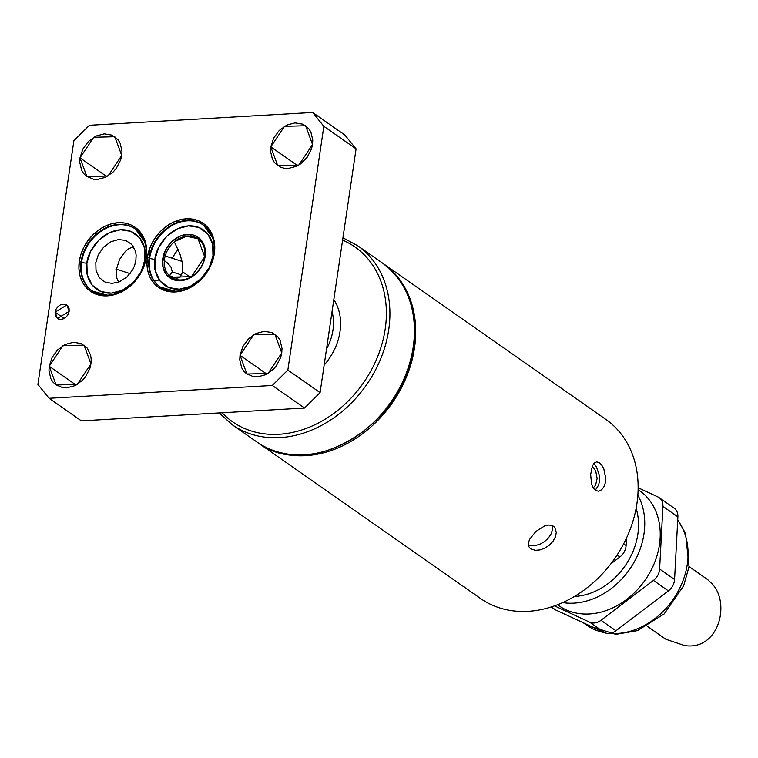 <?xml version="1.0" encoding="UTF-8"?>
<svg xmlns="http://www.w3.org/2000/svg" width="758" height="758" viewBox="0 0 758 758"><rect width="100%" height="100%" fill="white"/><g stroke="black" fill="none" stroke-linecap="round" stroke-linejoin="round"><path stroke-width="1.14" d="M647.266 626.26L665.856 639.269L684.55 645.532C718.575 650.98 730.93 603.34 712.018 583.755L707.631 579.576L689.041 566.558M258.099 442.843L480.525 598.498A109.304 87.047 -55 0 0 528.07 611.327A109.304 87.047 -55 0 0 629.074 532.125A109.304 87.047 -55 0 0 605.86 419.401L383.444 263.737A109.304 87.047 125 0 1 406.648 376.461A109.304 87.047 125 0 1 305.654 455.672A109.304 87.047 125 0 1 258.099 442.843A109.304 87.047 125 0 1 257.464 442.388M382.799 263.291A109.304 87.047 125 0 1 383.444 263.737M530.619 548.858L528.677 546.452L528.326 543.202L529.577 539.364L535.934 531.415L544.699 525.929L548.944 525L552.525 525.616L554.723 527.303L556.296 532.429L555.453 536.768L553.075 541.203L549.427 545.135L544.926 548.11L540.075 549.891L535.442 550.327L530.619 548.858M599.426 462.768L601.805 465.213L603.842 468.908L605.756 478.393L605.244 483.102L603.775 487.043L601.558 489.839L598.356 491.212L595.352 490.322L593.163 487.868L591.6 484.144L590.643 474.603L592.386 465.962L594.073 463.204L596.669 461.859L599.426 462.768M528.317 545.059L534.655 545.684L539.535 544.396L544.301 541.79L548.309 538.142L551.123 533.878L552.506 529.463L552.374 525.55M595.295 490.274L598.706 484.902L599.559 480.392L599.389 475.531L596.385 466.748L593.884 463.65M592.311 466.142L595.684 470.926L597.133 478.412L595.58 485.224L593.182 487.906M554.515 605.869L589.705 622.185L604.657 632.655L555.529 609.877L551.341 606.94M551.189 606.987L554.259 609.148A13.009 10.366 -55 0 0 555.529 609.877M677.879 516.852A13.009 10.366 -55 0 0 674.052 508.097L659.09 497.627A13.009 10.366 125 0 1 662.918 506.391L677.879 516.852L674.573 579.5L659.612 569.031L662.918 506.391M659.612 569.031A13.009 10.366 125 0 1 659.488 570.291A13.009 10.366 125 0 1 653.424 580.42L668.376 590.889A13.009 10.366 -55 0 0 674.44 580.761A13.009 10.366 -55 0 0 674.573 579.5M668.376 590.889L615.941 630.76L600.99 620.29L653.424 580.42M604.657 632.655A13.009 10.366 -55 0 0 615.941 630.76M626.487 538.085L626.089 545.57A13.009 10.366 125 0 1 625.966 546.831A13.009 10.366 125 0 1 619.892 556.959L610.872 563.819M659.09 497.627A13.009 10.366 125 0 0 657.83 496.897L638.132 487.764M600.99 620.29A13.009 10.366 125 0 1 589.705 622.185M557.528 604.751L558.911 605.718A70.267 55.959 -55 0 0 619.836 604.079A70.267 55.959 -55 0 0 659.46 544.689A70.267 55.959 -55 0 0 639.487 490.587L638.113 489.621M637.848 495.211A70.267 55.959 125 0 1 643.978 533.859A70.267 55.959 125 0 1 562.692 602.591M574.45 596.461A63.103 50.265 -55 0 0 637.848 534.21A63.103 50.265 -55 0 0 636.114 508.353M116.723 293.952A37.739 30.055 125 0 1 95.12 292.702A37.739 30.055 125 0 1 81.608 261.965A3.904 1.26 -171.6 0 0 86.886 263.121C84.356 272.463 89.814 293.943 111.218 293.147C132.754 291.479 144.712 268.995 144.911 259.786A3.904 1.26 -171.6 0 0 145.877 259.653A3.904 1.26 8.4 0 1 144.911 259.786C147.45 250.453 141.992 228.963 120.579 229.769C99.042 231.436 87.094 253.921 86.886 263.121A3.904 1.26 8.4 0 1 81.608 261.965L81.087 261.605A37.739 30.055 125 0 1 102.368 229.702A37.739 30.055 125 0 1 135.085 228.821A37.739 30.055 125 0 1 145.811 257.881A37.739 30.055 -55 0 0 118.665 224.396A37.739 30.055 -55 0 0 81.087 261.605L79.334 261.216A39.037 31.087 125 0 1 118.201 222.729A39.037 31.087 125 0 1 146.285 257.369L146.692 250.273L145.801 243.517L143.641 237.377L140.296 232.071L135.89 227.817L130.603 224.775L124.634 223.051L118.201 222.729L111.568 223.799L104.983 226.244L98.701 229.958L92.95 234.8L87.975 240.58L83.948 247.07L81.03 254.044L79.334 261.216L78.917 268.313L79.808 275.059L81.968 281.199L85.313 286.505L89.719 290.759L95.006 293.81L100.975 295.525L107.409 295.857L114.041 294.777L120.626 292.332L126.918 288.627L132.659 283.786L137.643 278.006L141.67 271.506L144.579 264.533L146.285 257.369A39.037 31.087 125 0 1 107.409 295.857A39.037 31.087 125 0 1 79.334 261.216L81.087 261.605A37.739 30.055 -55 0 0 108.233 295.089A37.739 30.055 -55 0 0 145.811 257.881A37.739 30.055 125 0 1 124.53 289.774A37.739 30.055 125 0 1 91.813 290.655A37.739 30.055 125 0 1 81.087 261.605L81.608 261.965A37.739 30.055 -55 0 0 92.324 291.015A37.739 30.055 -55 0 0 116.723 293.952M184.791 290.039A37.739 30.055 125 0 1 163.188 288.789A37.739 30.055 125 0 1 149.677 258.052A3.904 1.26 -171.6 0 0 154.954 259.208C152.415 268.55 157.872 290.039 179.286 289.234C200.823 287.566 212.771 265.082 212.979 255.882A3.904 1.26 -171.6 0 0 213.946 255.749A3.904 1.26 8.4 0 1 212.979 255.882C215.509 246.54 210.051 225.05 188.647 225.856C167.111 227.523 155.153 250.007 154.954 259.208A3.904 1.26 8.4 0 1 149.677 258.052L149.155 257.692A37.739 30.055 125 0 1 170.436 225.799A37.739 30.055 125 0 1 203.153 224.918A37.739 30.055 125 0 1 213.879 253.968A37.739 30.055 -55 0 0 186.733 220.483A37.739 30.055 -55 0 0 149.155 257.692L147.393 257.303A39.037 31.087 125 0 1 186.269 218.816A39.037 31.087 125 0 1 214.343 253.456L214.76 246.359L213.86 239.613L211.7 233.464L208.355 228.167L203.959 223.913L198.672 220.862L192.693 219.147L186.269 218.816L179.637 219.896L173.051 222.331L166.76 226.045L161.018 230.887L156.034 236.667L152.007 243.166L149.089 250.131L147.393 257.303L146.986 264.4L147.876 271.146L150.037 277.295L153.381 282.592L157.787 286.846L163.074 289.897L169.043 291.612L175.468 291.944L182.109 290.864L188.695 288.419L194.977 284.714L200.728 279.873L205.702 274.093L209.729 267.593L212.647 260.629L214.343 253.456A39.037 31.087 125 0 1 175.468 291.944A39.037 31.087 125 0 1 147.393 257.303L149.155 257.692A37.739 30.055 -55 0 0 176.301 291.176A37.739 30.055 -55 0 0 213.879 253.968A37.739 30.055 125 0 1 192.598 285.87A37.739 30.055 125 0 1 159.881 286.742A37.739 30.055 125 0 1 149.155 257.692L149.677 258.052A37.739 30.055 -55 0 0 160.393 287.111A37.739 30.055 -55 0 0 184.791 290.039M133.55 246.748L128.775 248.671L125.383 251.381L119.584 259.444L116.429 269.242L116.817 278.195L118.684 282.099M150.842 252.66L148.634 251.637M168.541 276.831L172.341 271.98L181.873 275.04L172.341 271.98L170.92 266.911L167.281 262.827L162.695 259.283M130.082 273.629L115.879 269.062L130.082 273.629M182.763 271.914L190.4 277.257L182.763 271.914L179.798 277.504L176.377 278.271L169.328 275.647L171.185 277.182L191.49 276.642L204.698 256.839L198.037 238.808L186.544 236.174L174.321 241.811L179.959 254.091L182.138 261.832L182.763 271.914M204.698 256.839L204.698 256.839A23.422 18.656 -55 0 0 187.851 236.06A23.422 18.656 -55 0 0 164.524 259.151L162.762 258.762A24.72 19.689 125 0 1 187.387 234.393A24.72 19.689 125 0 1 205.162 256.327L202.244 265.281L196.54 273.06L188.922 278.47L184.744 280.015L180.546 280.706L172.691 279.408L166.561 274.784L163.074 267.536L162.762 258.762L165.689 249.808L171.393 242.029L179.011 236.619L183.18 235.075L191.452 234.592L195.242 235.681L201.372 240.305L204.859 247.553L205.162 256.327A24.72 19.689 125 0 1 180.546 280.706A24.72 19.689 125 0 1 162.762 258.762L164.524 259.151A23.422 18.656 -55 0 0 181.37 279.929A23.422 18.656 -55 0 0 204.698 256.839M146.711 251.088A37.739 30.055 -55 0 0 135.606 229.191A37.739 30.055 -55 0 0 102.88 230.062A37.739 30.055 -55 0 0 81.608 261.965A37.739 30.055 125 0 1 132.811 227.504A37.739 30.055 125 0 1 146.455 248.131M214.779 247.174A37.739 30.055 -55 0 0 203.665 225.278A37.739 30.055 -55 0 0 170.948 226.159A37.739 30.055 -55 0 0 149.677 258.052A37.739 30.055 125 0 1 200.879 223.591A37.739 30.055 125 0 1 214.523 244.218M64.155 318.493L55.107 312.154L55.201 315.063L56.357 317.46L58.394 318.995L61 319.421L63.776 318.682L66.297 316.891L68.192 314.314L69.158 311.339L66.837 305.029L55.107 312.154L57.428 318.464L69.158 311.339L69.063 308.44L67.907 306.033L65.87 304.498L63.265 304.072L60.488 304.811L57.959 306.602L56.073 309.179L55.107 312.154L64.155 318.493M106.878 176.671L79.988 157.853L79.732 162.278L81.637 170.313L83.721 173.62L86.459 176.273L93.48 179.239L97.488 179.447L105.732 177.249L113.226 171.924L116.334 168.323L120.664 159.929L121.725 155.456L114.809 136.724L93.708 137.283L79.988 157.853L86.905 176.586L108.006 176.027L121.725 155.456L121.981 151.031L120.077 142.997L117.992 139.69L111.947 135.142L104.225 133.863L95.982 136.061L88.478 141.386L82.868 149.042L79.988 157.853L106.878 176.671M76.103 385.083L49.213 366.266L48.957 370.69L50.862 378.725L52.946 382.032L55.685 384.685L62.706 387.651L66.713 387.859L74.957 385.661L82.451 380.336L85.559 376.735L89.889 368.341L90.941 363.868L84.034 345.127L62.933 345.695L49.213 366.266L56.13 384.998L77.231 384.439L90.941 363.868L91.197 359.444L90.647 355.237L87.217 348.102L81.172 343.554L73.441 342.275L65.207 344.473L57.703 349.798L52.094 357.454L49.213 366.266L76.103 385.083M266.911 374.12L240.021 355.303L239.765 359.728L241.669 367.763L243.754 371.069L246.492 373.722L253.513 376.688L257.521 376.897L265.764 374.698L273.259 369.373L276.367 365.773L280.697 357.378L281.758 352.906L274.841 334.164L253.741 334.733L240.021 355.303L246.937 374.035L268.038 373.467L281.758 352.906L282.014 348.481L280.109 340.446L278.025 337.139L271.98 332.591L264.258 331.312L256.014 333.501L248.51 338.835L242.901 346.491L240.021 355.303L266.911 374.12M297.686 165.708L270.796 146.891L270.54 151.316L272.444 159.351L274.529 162.657L280.564 167.205L284.288 168.276L288.296 168.484L296.539 166.286L300.462 163.974L307.142 157.361L311.472 148.966L312.533 144.494L305.616 125.752L284.515 126.321L270.796 146.891L277.712 165.623L298.813 165.064L312.533 144.494L312.789 140.069L310.884 132.034L308.8 128.727L302.755 124.179L295.033 122.9L286.789 125.098L279.285 130.423L273.676 138.079L270.796 146.891L297.686 165.708M49.128 398.291L37.9 384.439L73.896 140.685L89.444 125.288L312.609 112.468L323.846 126.321L287.851 370.075L272.302 385.471L49.128 398.291L81.362 420.851L49.128 398.291L272.302 385.471L304.536 408.031L81.362 420.851L304.536 408.031L272.302 385.471L287.851 370.075L320.084 392.635L304.536 408.031L320.084 392.635L287.851 370.075L323.846 126.321L356.08 148.881L320.084 392.635L356.08 148.881L323.846 126.321L312.609 112.468L344.843 135.028L356.08 148.881L344.843 135.028L312.609 112.468L89.444 125.288L73.896 140.685L37.9 384.439L49.128 398.291M87.568 288.94L87.862 286.969L87.568 288.94M95.413 235.804L95.972 232.052L95.413 235.804M179.646 219.896L174.615 224.178A81.324 64.771 125 0 1 179.646 219.896M204.963 224.709A81.324 64.771 -55 0 0 203.855 225.41A81.324 64.771 125 0 1 204.963 224.709M191.651 234.629A81.324 64.771 -55 0 0 190.078 236.07A81.324 64.771 125 0 1 191.651 234.629M178.121 249.382A81.324 64.771 -55 0 0 172.18 258.222A81.324 64.771 125 0 1 178.121 249.382M212.979 255.882L212.666 244.332L207.787 233.957L198.994 227.466L188.647 225.856L177.637 228.698L166.76 236.316L158.716 247.43L154.954 259.208L155.267 270.758L160.146 281.133L168.939 287.623L179.286 289.234L190.296 286.391L201.173 278.773L209.217 267.659L212.979 255.882M144.911 259.786L144.598 248.245L139.718 237.87L130.926 231.379L120.579 229.769L109.569 232.602L98.692 240.229L90.647 251.343L86.886 263.121L87.198 274.671L92.078 285.046L100.871 291.536L111.218 293.147L122.228 290.305L133.105 282.687L141.149 271.572L144.911 259.786M135.881 260.307L134.583 265.717L132.707 269.734L126.974 276.954L119.47 281.786L111.995 283.416L105.04 282.09L99.213 277.532L96.001 270.454L95.811 262.609L98.341 254.603L103.713 247.032L111 241.726L118.466 239.566L125.582 240.362L131.778 244.417L135.474 251.135L136.127 255.058L135.881 260.307M154.708 280.725L159.284 280.005M152.187 280.991L154.187 280.782M677.699 520.168A70.267 55.959 125 0 1 687.307 564.179A70.267 55.959 125 0 1 609.868 633.375M604.723 632.684A70.267 55.959 125 0 1 586.758 625.208L583.148 622.678M617.107 555.008L619.892 556.959M626.089 545.57L623.635 543.856M342.607 240.106A106.698 84.972 125 0 1 385.197 329.086A106.698 84.972 125 0 1 317.886 423.267A106.698 84.972 125 0 1 222.103 412.769M219.223 412.93L232.308 424.793A109.304 87.047 -55 0 0 327.086 422.244A109.304 87.047 -55 0 0 388.712 329.853A109.304 87.047 -55 0 0 357.653 245.696L342.948 237.804M382.155 262.837C407.586 282.147 418.056 310.363 413.555 347.515C405.473 424.546 309.027 483.083 256.81 441.933L256.81 441.933A109.304 87.047 -55 0 0 351.589 439.384A109.304 87.047 -55 0 0 413.214 347.003A109.304 87.047 -55 0 0 382.155 262.837L357.653 245.696M324.159 365.053A53.998 43.007 -55 0 0 333.823 299.571M326.518 349.078A48.796 38.857 -55 0 0 332.961 330.128A48.796 38.857 -55 0 0 332.051 311.604M677.718 519.836L685.554 533.405L689.022 566.719L683.678 585.688L664.207 613.895L637.506 630.609L615.884 634.351L586.758 625.208M256.81 441.933L232.308 424.793M92.324 291.015L109.124 295.705M160.393 287.111L177.192 291.792M148.9 250.737L151.202 251.476M163.472 255.427L182.043 261.387M198.037 238.808L202.557 241.973M203.665 225.278L213.822 239.452M135.606 229.191L145.763 243.356M171.185 277.182L175.704 280.346"/></g></svg>
